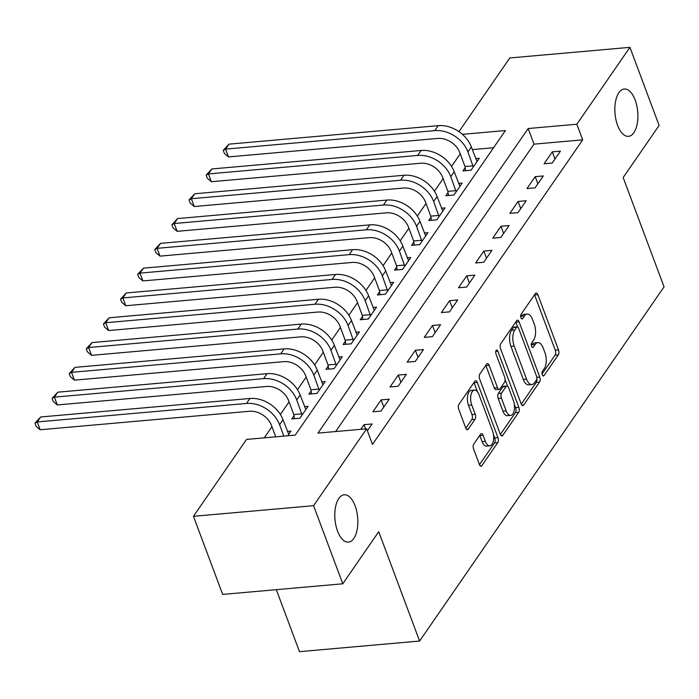 <?xml version="1.0" encoding="UTF-8"?>
<svg xmlns="http://www.w3.org/2000/svg" width="699" height="699" viewBox="0 0 699 699"><rect width="100%" height="100%" fill="white"/><g stroke="black" fill="none" stroke-linecap="round" stroke-linejoin="round"><path stroke-width="1.05" d="M542.284 374.813A2.551 1.223 84.9 0 0 543.446 375.992A2.551 1.223 84.9 0 0 544.023 375.599L558.309 354.909A3.644 1.748 84.9 0 0 558.501 349.893L537.872 294.698A3.644 1.748 84.9 0 0 536.203 293.012A3.644 1.748 84.9 0 0 535.373 293.58L521.096 314.27A2.551 1.223 84.9 0 0 520.956 317.783A2.551 1.223 84.9 0 0 522.118 318.962A2.551 1.223 84.9 0 0 522.703 318.561L524.547 315.887A11.656 5.583 84.9 0 1 527.195 314.087A11.656 5.583 84.9 0 1 532.516 319.469L534.237 324.065A11.656 5.583 84.9 0 1 533.608 340.107L531.756 342.79A2.551 1.223 84.9 0 0 531.616 346.302A2.551 1.223 84.9 0 0 532.787 347.473A2.551 1.223 84.9 0 0 533.363 347.08L535.207 344.406A11.656 5.583 84.9 0 1 537.854 342.597A11.656 5.583 84.9 0 1 543.184 347.98L544.897 352.584A11.656 5.583 84.9 0 1 544.268 368.626L542.415 371.309A2.551 1.223 84.9 0 0 542.284 374.813M355.083 505.753A23.757 11.376 84.9 0 0 344.231 494.787A23.757 11.376 84.9 0 0 337.556 531.153A23.757 11.376 84.9 0 0 348.417 542.118A23.757 11.376 84.9 0 0 355.083 505.753M635.138 99.983A23.757 11.376 84.9 0 0 624.286 89.018A23.757 11.376 84.9 0 0 617.61 125.383A23.757 11.376 84.9 0 0 628.462 136.34A23.757 11.376 84.9 0 0 635.138 99.983M473.808 444.014A3.644 1.748 84.9 0 0 473.607 449.02L479.4 464.512A3.644 1.748 84.9 0 0 481.061 466.189A3.644 1.748 84.9 0 0 481.891 465.63L497.749 442.642A3.644 1.748 84.9 0 0 497.95 437.635L477.312 382.44A3.644 1.748 84.9 0 0 475.643 380.754A3.644 1.748 84.9 0 0 474.822 381.322L458.963 404.302A3.644 1.748 84.9 0 0 458.762 409.317L465.752 428.024A3.644 1.748 84.9 0 0 467.421 429.702A3.644 1.748 84.9 0 0 468.243 429.142L475.032 419.304A3.644 1.748 84.9 0 0 475.233 414.289L471.764 405.009A9.742 4.666 84.9 0 1 474.499 390.094A9.742 4.666 84.9 0 1 478.955 394.594L492.542 430.933A9.742 4.666 84.9 0 1 489.807 445.848A9.742 4.666 84.9 0 1 485.351 441.349L483.088 435.294A3.644 1.748 84.9 0 0 481.419 433.616A3.644 1.748 84.9 0 0 480.597 434.175L473.808 444.014M458.955 131.639L509.807 57.956L629.921 47.34L659.122 125.436L623.167 177.52L664.05 286.861L419.601 641.044L378.727 531.703L342.781 583.796L313.58 505.692L193.466 516.308L246.529 439.426L295.223 435.119L505.429 130.538L462.415 134.339M629.921 47.34L576.85 124.23L528.156 128.529L317.949 433.109L366.643 428.81L313.58 505.692M366.643 428.81L372.48 444.424L582.695 139.852L576.85 124.23M521.201 403.935A3.644 1.748 84.9 0 0 522.869 405.621A3.644 1.748 84.9 0 0 523.691 405.053L539.558 382.073A3.644 1.748 84.9 0 0 539.75 377.058L519.112 321.863A3.644 1.748 84.9 0 0 517.452 320.186A3.644 1.748 84.9 0 0 516.622 320.745L500.764 343.733A3.644 1.748 84.9 0 0 500.563 348.74L521.201 403.935M518.649 412.358L502.791 435.346A3.644 1.748 84.9 0 1 501.961 435.905A3.644 1.748 84.9 0 1 500.301 434.228L479.663 379.033A3.644 1.748 84.9 0 1 479.864 374.017L486.653 364.179A3.644 1.748 84.9 0 1 487.474 363.62A3.644 1.748 84.9 0 1 489.143 365.297L497.513 387.683A3.644 1.748 84.9 0 0 499.173 389.36A3.644 1.748 84.9 0 0 500.003 388.801L504.503 382.274A3.644 1.748 84.9 0 0 504.704 377.259L495.984 353.956A2.551 1.223 84.9 0 1 496.701 350.059A2.551 1.223 84.9 0 1 497.871 351.23L518.85 407.342A3.644 1.748 84.9 0 1 518.649 412.358L515.408 412.646L500.379 434.42M582.695 139.852L534.001 144.151L335.651 431.545M552.306 151.849L544.093 163.758L552.21 163.042L560.423 151.133L552.306 151.849L554.989 159.014M535.189 176.655L526.976 188.555L535.093 187.839L543.306 175.938L535.189 176.655L537.872 183.811M518.073 201.452L509.859 213.361L517.976 212.645L526.19 200.735L518.073 201.452L520.755 208.617M500.956 226.258L492.743 238.167L500.851 237.442L509.073 225.541L500.956 226.258L503.63 233.422M483.839 251.063L475.617 262.964L483.734 262.247L491.956 250.347L483.839 251.063L486.513 258.219M466.722 275.86L458.5 287.77L466.617 287.053L474.839 275.144L466.722 275.86L469.396 283.025M449.606 300.666L441.384 312.575L449.501 311.85L457.714 299.95L449.606 300.666L452.279 307.831M432.48 325.472L424.267 337.372L432.384 336.656L440.597 324.755L432.48 325.472L435.162 332.628M415.363 350.269L407.15 362.178L415.267 361.462L423.48 349.552L415.363 350.269L418.046 357.434M398.247 375.075L390.033 386.984L398.15 386.259L406.364 374.358L398.247 375.075L400.929 382.239M381.13 399.88L372.917 411.781L381.025 411.064L389.247 399.164L381.13 399.88L383.803 407.036M367.394 430.82L372.13 423.961L364.013 424.677L360.806 429.326M460.239 153.85L451.554 166.441M443.122 178.647L434.437 191.238M426.006 203.453L417.32 216.043M408.889 228.258L400.204 240.849M391.772 253.055L383.078 265.646M374.655 277.861L365.961 290.452M357.538 302.667L348.845 315.258M340.422 327.464L331.728 340.055M323.296 352.27L314.611 364.861M306.179 377.076L297.494 389.666M289.063 401.873L280.378 414.463M271.946 426.678L264.231 437.854M493.573 147.725L472.323 149.603M465.167 167.69L462.939 170.932L471.047 170.207L479.269 158.306L475.687 158.621M448.05 192.496L445.813 195.729L453.931 195.012L462.153 183.112L458.57 183.426M430.933 217.293L428.697 220.535L436.814 219.818L445.027 207.909L441.453 208.223M413.817 242.099L411.58 245.34L419.697 244.615L427.91 232.715L424.337 233.029M396.7 266.904L394.463 270.137L402.58 269.421L410.794 257.52L407.22 257.835M379.574 291.701L377.346 294.943L385.464 294.227L393.677 282.317L390.103 282.632M362.458 316.507L360.23 319.74L368.347 319.024L376.56 307.123L372.986 307.438M345.341 341.313L343.113 344.546L351.221 343.829L359.443 331.92L355.861 332.243M328.224 366.11L325.987 369.352L334.105 368.635L342.327 356.726L338.744 357.04M311.107 390.916L308.871 394.149L316.988 393.432L325.201 381.532L321.627 381.846M293.991 415.722L291.754 418.954L299.871 418.238L308.084 406.329L304.511 406.652M287.394 431.449L290.967 431.134L287.761 435.774M276.315 589.668L299.487 651.66L419.601 641.044M342.781 583.796L222.666 594.412L193.466 516.308M534.001 144.151L528.156 128.529M364.013 424.677L365.586 428.898M537.854 342.597L534.604 342.886A11.656 5.583 84.9 0 0 531.965 344.694L535.207 344.406M531.406 345.498L531.965 344.694M527.195 314.087L523.944 314.375A11.656 5.583 84.9 0 0 521.305 316.175L524.547 315.887M520.746 316.988L521.305 316.175M542.066 374.017L555.058 355.188A3.644 1.748 84.9 0 0 555.259 350.182L534.621 294.987A3.644 1.748 84.9 0 0 534.543 294.786M517.618 326.835L515.871 322.152A3.644 1.748 84.9 0 0 515.792 321.959M521.279 404.136L536.308 382.362A3.644 1.748 84.9 0 0 536.858 378.788M536.474 379.924A2.551 1.223 84.9 0 0 536.605 376.412L518.492 327.962A2.551 1.223 84.9 0 0 517.33 326.791A2.551 1.223 84.9 0 0 516.753 327.184L514.805 330.007A11.656 5.583 84.9 0 0 514.167 346.049L526.548 379.164A11.656 5.583 84.9 0 0 531.878 384.546A11.656 5.583 84.9 0 0 534.525 382.746L536.474 379.924M517.33 326.791L514.08 327.08A2.551 1.223 84.9 0 0 513.503 327.473L516.753 327.184M531.878 384.546L528.636 384.834A11.656 5.583 84.9 0 1 523.306 379.452L510.925 346.337A11.656 5.583 84.9 0 1 511.554 330.295L513.503 327.473M499.173 389.36L495.932 389.649A3.644 1.748 84.9 0 1 494.263 387.971L485.892 365.586A3.644 1.748 84.9 0 0 485.814 365.385M505.124 379.601L507.588 386.197M514.307 404.162L515.6 407.631L518.85 407.342M506.19 410.907A9.742 4.666 84.9 0 0 510.646 415.407A9.742 4.666 84.9 0 0 513.389 400.492L508.601 387.692A3.644 1.748 84.9 0 0 506.932 386.005A3.644 1.748 84.9 0 0 506.111 386.573L501.602 393.091A3.644 1.748 84.9 0 0 501.41 398.107L506.19 410.907L502.948 411.195A9.742 4.666 84.9 0 0 507.404 415.695L510.646 415.407M506.932 386.005L503.691 386.294A3.644 1.748 84.9 0 0 502.861 386.853L506.111 386.573M502.948 411.195L498.16 398.395A3.644 1.748 84.9 0 1 498.361 393.38L502.861 386.853M515.408 412.646A3.644 1.748 84.9 0 0 515.6 407.631M489.807 445.848L486.556 446.137A9.742 4.666 84.9 0 1 482.1 441.637L479.837 435.582A3.644 1.748 84.9 0 0 479.759 435.381M474.499 390.094L471.257 390.383A9.742 4.666 84.9 0 0 468.513 405.298L471.764 405.009M465.831 428.216L471.79 419.592A3.644 1.748 84.9 0 0 471.982 414.577L468.513 405.298M477.452 391.772L474.062 382.729A3.644 1.748 84.9 0 0 473.983 382.528M479.479 464.704L494.508 442.93A3.644 1.748 84.9 0 0 494.7 437.915L493.459 434.603M465.639 170.687L464.992 166.537L459.785 152.618A18.558 14.111 -145.4 0 0 437.714 138.428L228.486 156.925L224.414 153.465L223.252 150.337L228.992 144.151L438.212 125.663A27.838 21.171 34.6 0 1 471.327 146.939L477.033 161.539M228.992 144.151L225.567 149.114L434.795 130.626A27.838 21.171 34.6 0 1 467.902 151.901L473.284 166.974M223.252 150.337L225.567 149.114L228.486 156.925M464.992 166.537L473.101 165.82M448.522 195.493L447.867 191.343L442.668 177.424A18.558 14.111 -145.4 0 0 420.597 163.234L211.369 181.723L207.297 178.271L206.126 175.143L211.867 168.957L421.095 150.468A27.838 21.171 34.6 0 1 454.201 171.744L459.916 186.345M211.867 168.957L208.451 173.92L417.67 155.423A27.838 21.171 34.6 0 1 450.785 176.698L456.167 191.779M206.126 175.143L208.451 173.92L211.369 181.723M447.867 191.343L455.984 190.626M431.405 220.299L430.75 216.14L425.551 202.221A18.558 14.111 -145.4 0 0 403.472 188.04L194.252 206.528L190.18 203.068L189.01 199.949L194.75 193.754L403.978 175.266A27.838 21.171 34.6 0 1 437.085 196.541L442.799 211.15M194.75 193.754L191.325 198.717L400.553 180.228A27.838 21.171 34.6 0 1 433.66 201.504L439.051 216.576M189.01 199.949L191.325 198.717L194.252 206.528M430.75 216.14L438.867 215.423M414.28 245.096L413.633 240.945L408.426 227.026A18.558 14.111 -145.4 0 0 386.355 212.837L177.135 231.334L173.064 227.874L171.893 224.746L177.633 218.56L386.862 200.071A27.838 21.171 34.6 0 1 419.968 221.347L425.682 235.947M177.633 218.56L174.208 223.523L383.436 205.034A27.838 21.171 34.6 0 1 416.543 226.31L421.934 241.382M171.893 224.746L174.208 223.523L177.135 231.334M413.633 240.945L421.75 240.229M397.163 269.901L396.516 265.751L391.309 251.823A18.558 14.111 -145.4 0 0 369.238 237.643L160.01 256.131L155.947 252.68L154.776 249.552L160.517 243.366L369.745 224.868A27.838 21.171 34.6 0 1 402.851 246.153L408.566 260.753M160.517 243.366L157.092 248.328L366.32 229.831A27.838 21.171 34.6 0 1 399.426 251.107L404.808 266.188M154.776 249.552L157.092 248.328L160.01 256.131M396.516 265.751L404.634 265.035M380.046 294.698L379.4 290.548L374.192 276.629A18.558 14.111 -145.4 0 0 352.121 262.448L142.893 280.937L138.83 277.477L137.659 274.358L143.4 268.163L352.628 249.674A27.838 21.171 34.6 0 1 385.734 270.95L391.44 285.559M143.4 268.163L139.975 273.126L349.203 254.637A27.838 21.171 34.6 0 1 382.309 275.913L387.692 290.985M137.659 274.358L139.975 273.126L142.893 280.937M379.4 290.548L387.517 289.832M362.93 319.504L362.283 315.354L357.075 301.435A18.558 14.111 -145.4 0 0 335.004 287.245L125.776 305.743L121.705 302.283L120.543 299.155L126.283 292.968L335.511 274.48A27.838 21.171 34.6 0 1 368.618 295.756L374.323 310.356M126.283 292.968L122.858 297.931L332.086 279.443A27.838 21.171 34.6 0 1 365.193 300.719L370.575 315.791M120.543 299.155L122.858 297.931L125.776 305.743M362.283 315.354L370.4 314.637M345.813 344.31L345.166 340.16L339.959 326.232A18.558 14.111 -145.4 0 0 317.888 312.051L108.66 330.54L104.588 327.088L103.426 323.96L109.166 317.774L318.386 299.277A27.838 21.171 34.6 0 1 351.501 320.561L357.206 335.162M109.166 317.774L105.741 322.728L314.969 304.24A27.838 21.171 34.6 0 1 348.076 325.516L353.458 340.596M103.426 323.96L105.741 322.728L108.66 330.54M345.166 340.16L353.275 339.443M328.696 369.107L328.041 364.957L322.842 351.038A18.558 14.111 -145.4 0 0 300.771 336.857L91.543 355.345L87.471 351.885L86.3 348.766L92.041 342.571L301.269 324.083A27.838 21.171 34.6 0 1 334.375 345.358L340.09 359.968M92.041 342.571L88.624 347.534L297.844 329.046A27.838 21.171 34.6 0 1 330.959 350.321L336.341 365.394M86.3 348.766L88.624 347.534L91.543 355.345M328.041 364.957L336.158 364.24M311.579 393.913L310.924 389.762L305.725 375.844A18.558 14.111 -145.4 0 0 283.645 361.654L74.426 380.151L70.354 376.691L69.184 373.563L74.924 367.377L284.152 348.888A27.838 21.171 34.6 0 1 317.259 370.164L322.973 384.765M74.924 367.377L71.499 372.34L280.727 353.843A27.838 21.171 34.6 0 1 313.834 375.127L319.225 390.199M69.184 373.563L71.499 372.34L74.426 380.151M310.924 389.762L319.041 389.046M294.454 418.718L293.807 414.568L288.6 400.641A18.558 14.111 -145.4 0 0 266.529 386.46L57.309 404.948L53.238 401.488L52.067 398.369L57.807 392.183L267.035 373.685A27.838 21.171 34.6 0 1 300.142 394.97L305.856 409.57M57.807 392.183L54.382 397.137L263.61 378.648A27.838 21.171 34.6 0 1 296.717 399.924L302.108 415.005M52.067 398.369L54.382 397.137L57.309 404.948M293.807 414.568L301.924 413.852M275.747 436.84L271.483 425.446A18.558 14.111 -145.4 0 0 249.412 411.265L40.184 429.754L36.121 426.294L34.95 423.175L40.691 416.98L249.919 398.491A27.838 21.171 34.6 0 1 283.025 419.767L288.739 434.376M40.691 416.98L37.265 421.943L246.494 403.454A27.838 21.171 34.6 0 1 279.6 424.73L283.864 436.124M34.95 423.175L37.265 421.943L40.184 429.754M542.808 375.704L544.023 375.599M521.48 318.674L522.703 318.561M532.149 347.185L533.363 347.08M534.621 294.987L537.872 294.698M555.259 350.182L558.501 349.893M555.058 355.188L558.309 354.909M515.871 322.152L519.112 321.863M536.841 377.32L539.75 377.058M536.308 382.362L539.558 382.073M521.952 405.21L523.691 405.053M511.554 330.295L514.805 330.007M510.925 346.337L514.167 346.049M523.306 379.452L526.548 379.164M501.052 435.494L502.791 435.346M485.892 365.586L489.143 365.297M494.263 387.971L497.513 387.683M495.766 351.422L497.871 351.23M498.361 393.38L501.602 393.091M498.16 398.395L501.41 398.107M479.837 435.582L483.088 435.294M482.1 441.637L485.351 441.349M471.982 414.577L475.233 414.289M471.79 419.592L475.032 419.304M466.504 429.291L468.243 429.142M474.062 382.729L477.312 382.44M494.7 437.915L497.95 437.635M494.508 442.93L497.749 442.642M480.152 465.779L481.891 465.63M471.327 146.939L467.902 151.901M438.212 125.663L434.795 130.626M454.201 171.744L450.785 176.698M421.095 150.468L417.67 155.423M437.085 196.541L433.66 201.504M403.978 175.266L400.553 180.228M419.968 221.347L416.543 226.31M386.862 200.071L383.436 205.034M402.851 246.153L399.426 251.107M369.745 224.868L366.32 229.831M385.734 270.95L382.309 275.913M352.628 249.674L349.203 254.637M368.618 295.756L365.193 300.719M335.511 274.48L332.086 279.443M351.501 320.561L348.076 325.516M318.386 299.277L314.969 304.24M334.375 345.358L330.959 350.321M301.269 324.083L297.844 329.046M317.259 370.164L313.834 375.127M284.152 348.888L280.727 353.843M300.142 394.97L296.717 399.924M267.035 373.685L263.61 378.648M283.025 419.767L279.6 424.73M249.919 398.491L246.494 403.454"/></g></svg>
